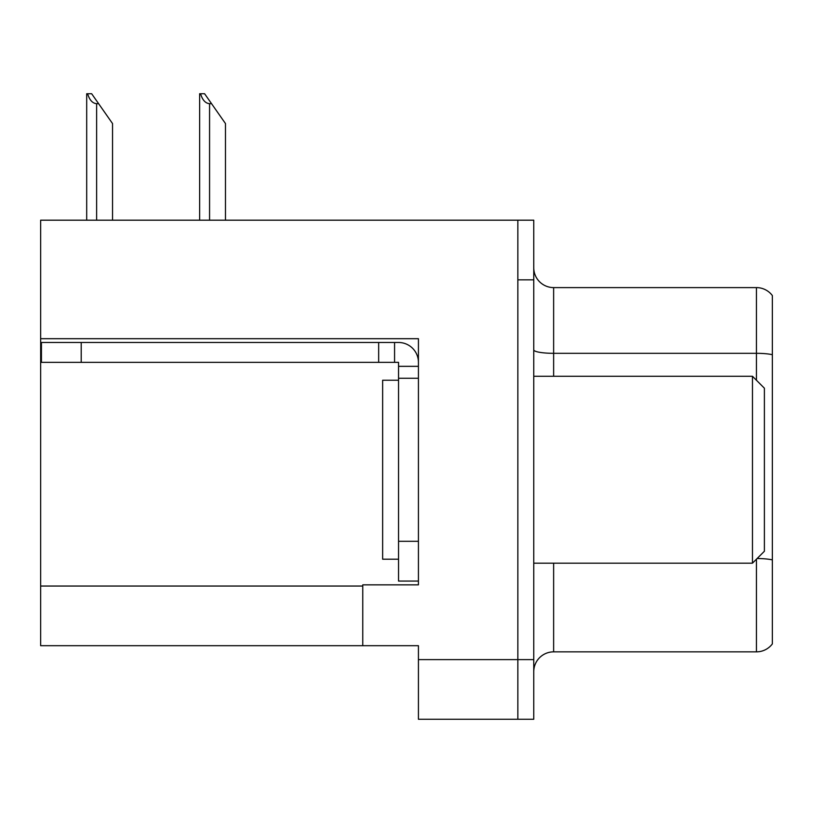 <?xml version="1.0" encoding="UTF-8"?>
<svg xmlns="http://www.w3.org/2000/svg" width="813" height="813" viewBox="0 0 813 813"><rect width="100%" height="100%" fill="white"/><g stroke="black" fill="none" stroke-linecap="round" stroke-linejoin="round"><path stroke-width="1.22" d="M418.431 378.269L418.431 541.306L398.543 541.306L398.543 581.071L418.431 581.071L418.431 541.306L418.431 584.852L362.761 584.852L362.761 645.695L40.65 645.695L40.65 338.696L418.431 338.696L418.431 378.269L398.543 378.269L398.543 362.364L378.665 362.364L378.665 342.476L398.543 342.476A19.888 19.888 0 0 1 418.431 362.374M362.761 645.695L418.431 645.695L418.431 719.261L517.851 719.261L517.851 659.617L517.851 719.261L533.755 719.261L533.755 659.617L517.851 659.617L517.851 220.191L40.65 220.191L40.65 338.696M533.755 671.741A19.888 19.888 0 0 1 553.633 651.853L756.446 651.853L756.446 559.202M517.851 220.191L533.755 220.191L533.755 279.845L517.851 279.845L517.851 659.617L418.431 659.617M772.35 295.556A19.888 19.888 0 0 0 756.446 287.599A19.888 19.888 0 0 1 772.35 295.556A19.888 19.888 0 0 0 756.446 287.599A19.888 19.888 0 0 1 772.35 295.556L772.35 643.906A19.888 19.888 0 0 1 756.446 651.853M533.755 279.845L533.755 659.617M772.35 356.084L772.35 354.702A19.888 3.455 180 0 0 756.446 353.32L756.446 287.599L553.633 287.599A19.888 19.888 0 0 1 533.755 267.711A19.888 19.888 0 0 0 553.633 287.599L553.633 376.277M200.557 93.739L204.591 93.739L211.553 103.678L209.571 103.678C205.465 103.363 202.457 100.05 200.557 93.739L199.632 93.739L199.632 220.191M225.475 220.191L225.475 123.566L211.553 103.678M87.621 93.739L91.656 93.739L98.617 103.678L96.635 103.678C92.53 103.363 89.521 100.05 87.621 93.739L86.696 93.739L86.696 220.191M112.54 220.191L112.54 123.566L98.617 103.678M81.209 362.364L81.209 342.476L41.443 342.476L41.443 362.364L378.665 362.364M81.209 342.476L378.665 342.476M398.543 581.071L418.431 581.071M394.569 362.364L394.569 342.476M418.431 366.338L398.543 366.338M398.543 541.306L398.543 378.269M398.543 380.25L382.638 380.25L382.638 559.202L398.543 559.202M752.462 563.175L764.393 551.244L764.393 388.208L752.462 376.277L752.462 563.175L533.755 563.175M533.755 376.277L752.462 376.277M40.65 586.041L362.761 586.041M553.633 563.175L553.633 651.853M756.446 380.25L756.446 353.32L553.633 353.32A19.888 3.455 -0 0 1 533.755 349.864M772.35 559.893A19.888 3.455 180 0 0 757.127 558.521M553.633 287.599A19.888 19.888 0 0 1 533.755 267.711M209.571 220.191L209.571 103.678M96.635 220.191L96.635 103.678"/></g></svg>
